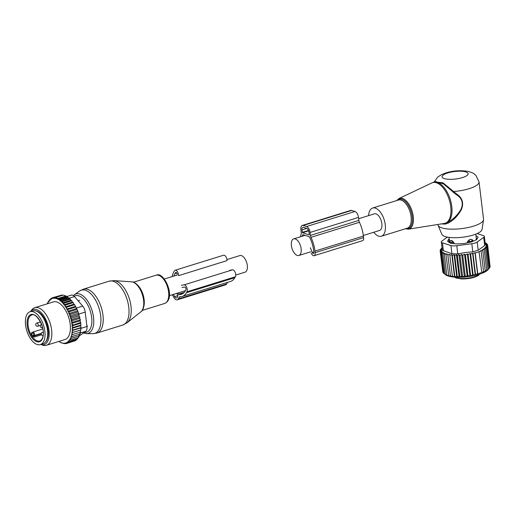 <?xml version="1.0" encoding="UTF-8"?>
<svg xmlns="http://www.w3.org/2000/svg" width="516" height="516" viewBox="0 0 516 516"><rect width="100%" height="100%" fill="white"/><g stroke="black" fill="none" stroke-linecap="round" stroke-linejoin="round"><path stroke-width="0.77" d="M363.341 235.477L379.576 230.446A8.695 4.451 -107.2 0 0 381.872 223.686A8.695 4.451 -107.2 0 0 374.429 213.837L358.665 218.726M291.398 245.642A8.695 4.451 -107.2 0 0 298.841 255.485A8.695 4.451 -107.2 0 0 301.131 248.725A8.695 4.451 -107.2 0 0 293.688 238.882A8.695 4.451 -107.2 0 0 291.398 245.642M226.93 259.587L239.863 255.575A8.695 4.451 72.8 0 1 247.306 265.424A8.695 4.451 72.8 0 1 245.016 272.184L235.76 275.054M373.745 232.252A14.764 7.559 -107.2 0 0 381.376 236.238A14.764 7.559 -107.2 0 0 383.446 217.713A14.764 7.559 -107.2 0 0 372.629 208.038A14.764 7.559 -107.2 0 0 368.592 215.649M437.923 224.466L437.961 224.802A22.962 6.618 -6.9 0 0 438.097 225.324L441.831 234.303A20.324 5.857 -6.9 0 0 473.275 235.006A20.324 5.857 -6.9 0 0 482.06 229.433L483.544 219.822A22.962 6.618 -6.9 0 0 483.557 219.287L479.029 181.864L475.9 175.408L474.417 174.111C473.92 173.415 471.83 172.518 468.135 171.415C460.459 170.183 453.067 170.673 445.966 172.892L441.386 174.698L437.626 177.162L434.085 182.109M438.097 225.324A22.962 6.618 -6.9 0 0 473.617 226.118A22.962 6.618 -6.9 0 0 483.544 219.822M441.296 223.925L445.269 224.099L444.47 223.415L447.295 222.512A21.324 10.92 -107.2 0 0 449.133 196.254A21.324 10.92 -107.2 0 0 433.511 182.29L431.802 182.954A21.246 10.881 72.8 0 1 448.114 196.583A21.246 10.881 -107.2 0 1 444.47 223.415L408.44 229.175A16.073 8.23 -107.2 0 0 411.278 208.864A16.073 8.23 72.8 0 0 398.939 198.55L431.802 182.954M456.17 193.629L455.725 194.21C461.968 197.976 463.729 203.007 461.014 209.296C457.331 215.424 452.758 219.829 447.295 222.512L448.152 223.131C453.5 220.351 457.931 215.791 461.446 209.464C464.026 202.936 462.272 197.66 456.17 193.629L443.025 182.812L434.691 181.922M455.725 194.21L443.489 183.902L435.736 181.593L433.511 182.29M445.269 224.099L448.152 223.131M479.029 181.864A22.962 6.618 -6.9 0 1 469.089 188.701A22.962 6.618 -6.9 0 1 453.525 191.533L453.035 192.242M472.753 240.05L470.779 239.289A2.625 2.445 33.3 0 1 472.346 240.675L472.753 240.05L472.908 241.301M449.068 237.373L449.623 241.998A13.448 3.876 -6.9 0 0 449.913 242.649M450.339 240.92L450.1 241.353A2.625 2.464 28.7 0 1 451.107 240.392L452.035 240.682A2.625 0.593 87.1 0 0 451.926 242.572L453.893 242.475L452.035 240.682M450.216 241.307L451.107 240.392M454.041 243.675L453.893 242.475M467.502 242.791L467.373 241.72L469.418 239.714L470.779 239.289M475.881 239.959A13.448 3.876 -6.9 0 0 476.326 238.766L475.771 234.141M461.543 278.904A12.468 3.593 -6.9 0 0 478.384 275.357L479.203 274.306M478.874 275.125L478.906 275.099C474.868 277.673 469.044 278.95 461.446 278.937L456.015 277.995L454.667 277.156M449.849 242.004L450.1 241.353A2.625 2.464 28.7 0 0 449.881 241.927A2.625 0.755 -6.9 0 0 449.849 242.004A2.625 0.755 -6.9 0 0 449.842 242.088A2.625 0.755 -6.9 0 0 451.926 242.572L452.022 243.391M469.45 242.372L469.354 241.604A2.625 0.755 -6.9 0 0 472.346 240.675L472.45 241.507M469.418 239.714A2.625 0.51 -93.5 0 0 469.354 241.604L467.373 241.72M488.136 269.539L488.981 268.526L487.278 270.326L487.981 269.365L485.472 248.622L484.582 248.022L486.472 247.783L485.421 247.106L487.188 246.932L489.697 267.675L487.955 269.745A22.304 6.431 -6.9 0 1 468.799 276.576A22.304 6.431 173.1 0 1 445.721 274.86L444.76 274.17M490.039 266.275L487.691 245.281L486.169 244.719L487.472 244.513L485.814 244.016L486.936 243.784L485.169 243.359L486.098 243.12L485.143 242.933M489.665 267.43L490.103 266.837L487.594 246.093L486.233 245.468L487.691 245.281M459.988 255.362L462.504 276.105L461.633 277.092L458.918 254.64L459.988 255.362L461.665 254.472L464.381 276.905L465.226 275.892L467.219 276.544L467.922 275.589L469.999 276.047L470.56 275.202L472.675 275.434L473.101 274.751L475.197 274.731L475.494 274.241L477.571 273.977L483.595 271.726L483.298 272.222L486.73 270.19L486.162 271.035L487.981 269.365M487.594 246.093L485.995 246.242L487.188 246.932M486.156 243.591L486.098 243.12M487.007 244.371L486.936 243.784M487.555 245.235L487.472 244.513M485.472 248.622L483.492 248.938L484.214 249.447L486.73 270.19M484.214 249.447L482.176 249.841L482.737 250.241L485.246 270.984M482.737 250.241L480.693 250.699L481.086 250.982L483.595 271.726M481.086 250.982L479.042 251.511L481.776 272.422M479.267 251.679L475.23 252.93L477.739 273.673M477.571 273.977L475.004 252.769L472.978 253.491L475.494 274.241M475.197 274.731L472.592 253.214L470.592 254.007L473.101 274.751M472.675 275.434L470.031 253.608L468.051 254.459L470.56 275.202M469.999 276.047L467.322 253.956L465.413 254.846L467.922 275.589M442.044 248.028L441.399 248.815M449.726 254.349L452.442 276.802L449.726 254.349L447.843 254.981L447.823 254.053L445.934 254.62L446.14 253.672L444.263 254.175L444.689 253.214L442.851 253.646L443.489 252.679L441.715 253.04L442.56 252.079L440.883 252.376L441.915 251.421L440.348 251.647L441.561 250.718L440.129 250.873L441.496 249.97L440.219 250.066L441.735 249.196L440.632 249.228L442.309 248.338L441.348 248.377M451.816 254.562L452.274 255.426L454.783 276.17L454.532 277.015L451.816 254.562L449.965 255.252M454.061 254.678L454.738 255.504L457.247 276.247L456.776 277.131L454.061 254.678L452.274 255.426M456.441 254.704L457.318 255.485L459.833 276.228L459.156 277.156L456.441 254.704L454.738 255.504M458.918 254.64L457.318 255.485M461.665 254.472L462.717 255.149L465.226 275.892M467.219 276.544L464.523 254.246L462.717 255.149M464.523 254.246L465.413 254.846M441.309 241.978A6.56 1.89 173.1 0 0 442.444 242.862L450.926 245.552A6.56 1.89 173.1 0 0 456.802 245.726L471.811 243.726L472.798 251.885L465.709 252.466L457.789 253.878L451.913 253.704L442.315 250.292L441.309 241.978A6.56 1.89 173.1 0 1 441.954 241.017L447.391 237.108M440.632 249.228L440.696 249.789M440.219 250.066L440.303 250.757M440.129 250.873L442.78 271.758M440.348 251.647L442.857 272.39L443.354 272.816M440.883 252.376L443.392 273.119L444.224 273.751M445.276 274.531L444.231 273.783L441.715 253.04M444.231 273.783L446.205 275.131L445.36 274.389L442.851 253.646M445.36 274.389L447.404 275.667L446.772 274.918L444.263 254.175M445.934 254.62L448.856 276.125L446.772 274.918M448.443 275.363L450.545 276.505L447.843 254.981M471.811 243.726A6.56 1.89 -6.9 0 0 477.19 242.062L483.718 237.373A6.56 1.89 -6.9 0 0 484.356 236.412A6.56 1.89 -6.9 0 0 483.221 235.535L477.1 233.593M483.718 237.373L484.705 245.532L478.177 250.215L472.798 251.885M476.242 238.07L477.184 238.747M449.526 241.204A3.283 0.948 -6.9 0 0 449.139 241.553L448.785 242.139M447.74 241.372L447.688 240.959A3.283 0.948 -6.9 0 0 447.636 241.178A3.283 0.948 -6.9 0 0 447.817 241.436L449.868 242.92A3.283 0.948 -6.9 0 0 450.816 243.223L455.518 243.881A3.283 0.948 -6.9 0 0 457.041 243.926L463.129 243.584A3.283 0.948 -6.9 0 0 464.813 243.365L470.663 242.114A3.283 0.948 -6.9 0 0 472.056 241.681L476.1 239.863A3.283 0.948 -6.9 0 0 476.829 239.34L477.977 237.431A3.283 0.948 -6.9 0 0 478.029 237.218A3.283 0.948 -6.9 0 0 477.848 236.954L477.919 237.528M447.688 240.959L448.836 239.056L449.139 241.553M449.23 238.708A3.283 0.948 -6.9 0 0 448.836 239.056M475.945 235.58L477.848 236.954M484.705 245.532L485.363 244.726L484.356 236.412M464.381 276.905L462.504 276.105M461.633 277.092L459.833 276.228M459.156 277.156L457.247 276.247M456.776 277.131L454.783 276.17M454.532 277.015L452.48 275.995M452.442 276.802L450.352 275.725M467.322 253.956L468.051 254.459M470.031 253.608L470.592 254.007M472.592 253.214L472.978 253.491M486.472 247.783L488.981 268.526M311.277 253.214A3.934 2.019 72.8 0 0 314.121 255.704A3.934 2.019 72.8 0 0 315.16 252.647L314.973 251.086A23.781 12.178 72.8 0 0 310.98 237.321L359.42 222.293A3.283 1.677 72.8 0 1 358.872 220.397L358.51 217.41A5.25 2.69 72.8 0 0 354.963 211.489L351.66 210.444A5.25 2.69 72.8 0 0 350.706 210.418L302.266 225.447A5.25 2.69 72.8 0 1 303.215 225.466L351.66 210.444M310.98 237.321A3.283 1.677 72.8 0 1 310.426 235.419L310.064 232.439L358.51 217.41M300.454 236.786A23.781 12.178 72.8 0 1 301.125 234.2A3.283 1.677 72.8 0 0 301.241 232.51L300.88 229.53A5.25 2.69 72.8 0 1 302.266 225.447M310.316 247.809L312.257 252.472A1.638 0.839 72.8 0 0 313.444 253.511A1.638 0.839 72.8 0 0 313.876 252.24L313.689 250.679A21.485 11.004 72.8 0 0 309.445 236.96A0.658 0.335 72.8 0 0 309.129 236.638L302.95 234.683A0.658 0.335 72.8 0 0 302.827 234.677A0.658 0.335 72.8 0 0 302.692 234.819L303.047 234.709M302.183 236.244A21.485 11.004 72.8 0 1 302.692 234.819M309.123 234.838L302.505 232.742L301.983 229.878A3.283 1.677 72.8 0 1 302.847 227.324A3.283 1.677 72.8 0 1 303.44 227.337L306.749 228.388A3.283 1.677 72.8 0 1 308.961 232.09L309.226 234.806M359.42 222.293A23.781 12.178 72.8 0 1 363.419 236.057L363.606 237.618A3.934 2.019 72.8 0 1 362.567 240.682L314.121 255.704M303.215 225.466L306.523 226.518A5.25 2.69 72.8 0 1 310.064 232.439M32.327 332.433L31.586 332.665L31.541 333.852A13.616 6.972 -107.2 0 0 33.076 336.413L34.217 337.064L41.532 334.794M44.628 338.69A17.221 8.817 72.8 0 1 40.319 344.604A17.221 8.817 72.8 0 1 29.16 336.458A17.221 8.817 72.8 0 1 25.8 317.624A17.221 8.817 72.8 0 1 30.115 311.709A17.221 8.817 72.8 0 1 41.267 319.856A17.221 8.817 72.8 0 1 44.628 338.69M30.115 311.709L32.805 310.877A17.221 8.817 72.8 0 1 43.957 319.023A17.221 8.817 72.8 0 1 47.324 337.857A17.221 8.817 72.8 0 1 43.009 343.772L40.319 344.604M68.847 341.231A23.291 11.926 -107.2 0 0 69.376 340.644L70.008 341.263L68.209 341.031L68.925 342.308L67.054 342.05L67.738 343.056L65.822 342.792L66.467 343.527L64.564 343.25L65.164 343.714L61.069 342.772L58.901 341.418M71.95 334.729L80.619 332.111L80.315 330.163L71.788 332.807L72.124 333.813A23.291 11.926 -107.2 0 1 71.95 334.729L71.414 334.813L71.685 335.832A23.291 11.926 -107.2 0 1 71.44 336.664L70.873 336.632L71.079 337.658A23.291 11.926 -107.2 0 1 70.763 338.386L70.176 338.238L70.318 339.251A23.291 11.926 -107.2 0 1 69.899 339.928L69.267 339.728L69.376 340.644M71.788 332.807L72.298 332.607A23.291 11.926 -107.2 0 0 72.395 331.62L72.001 330.646L72.466 330.33A23.291 11.926 -107.2 0 0 72.485 329.285L73.395 329.898L81.07 327.518L80.528 328.002L80.935 329.892L72.298 332.607M80.438 323.306L71.911 325.951L72.279 325.422A23.291 11.926 -107.2 0 0 72.143 324.3L71.614 323.487L80.141 320.842L81.018 325.022L80.567 325.706L72.04 328.35L72.485 329.285M72.04 328.35L72.459 327.924A23.291 11.926 -107.2 0 0 72.401 326.834L73.343 327.402L81.018 325.022M71.911 325.951L72.401 326.834M71.614 323.487L71.918 322.861A23.291 11.926 -107.2 0 0 71.711 321.72L72.711 322.165L80.386 319.785L80.141 320.842M69.215 298.687L60.804 301.292L61.23 300.222L59.321 299.951L67.667 297.364L70.389 299.183L70.776 300.28L71.859 300.776L72.317 302.131L73.298 302.615L73.807 304.227L74.678 304.692L78.168 311.864L79.051 315.837L79.806 317.121L79.677 318.34L71.15 320.984L71.711 321.72M71.15 320.984L71.395 320.268A23.291 11.926 -107.2 0 0 71.111 319.127L72.137 319.501L79.806 317.121M60.804 301.292L61.211 301.421A23.291 11.926 -107.2 0 1 62.262 302.415L62.894 303.085A23.291 11.926 -107.2 0 1 63.732 304.053L63.823 304.762L64.461 304.969A23.291 11.926 -107.2 0 1 65.177 305.956L65.287 306.865L65.925 307.072A23.291 11.926 -107.2 0 1 66.545 308.078L66.648 309.078L67.241 309.303A23.291 11.926 -107.2 0 1 67.77 310.303L67.802 311.271L68.409 311.612A23.291 11.926 -107.2 0 1 68.88 312.67L68.841 313.593L69.447 314.038A23.291 11.926 -107.2 0 1 69.866 315.141L69.757 316.005L70.357 316.553A23.291 11.926 -107.2 0 1 70.705 317.682L70.531 318.482L71.111 319.127M60.772 301.047A23.291 11.926 -107.2 0 0 52.484 298.422L52.103 298.538A23.291 11.926 -107.2 0 0 51.219 298.919L51.278 299.403L50.703 299.222A23.291 11.926 -107.2 0 0 50.562 299.319A23.291 11.926 -107.2 0 0 50.039 299.712L50.123 300.428L49.484 300.222A23.291 11.926 -107.2 0 0 48.962 300.815L49.072 301.731L48.433 301.525A23.291 11.926 -107.2 0 0 48.014 302.208L48.162 303.221L47.569 303.066A23.291 11.926 -107.2 0 0 47.253 303.801L47.253 303.814M58.908 341.418A23.291 11.926 -107.2 0 0 65.855 343.037M66.235 342.921A23.291 11.926 -107.2 0 0 67.112 342.54M67.635 342.237A23.291 11.926 -107.2 0 0 67.77 342.14A23.291 11.926 -107.2 0 0 68.293 341.747M46.427 345.288L64.997 339.528A19.685 10.081 -107.2 0 0 66.441 338.825A19.685 10.081 -107.2 0 0 68.306 316.269A19.685 10.081 -107.2 0 0 53.335 301.931L34.766 307.691A19.685 10.081 72.8 0 1 49.736 322.029A19.685 10.081 72.8 0 1 47.872 344.585A19.685 10.081 72.8 0 1 46.427 345.288A19.685 10.081 72.8 0 1 42.757 345.165L40.732 344.495A18.357 9.398 -107.2 0 0 45.498 343.946A18.357 9.398 -107.2 0 0 46.724 321.565A18.357 9.398 -107.2 0 0 31.934 310.193A18.357 9.398 -107.2 0 0 30.515 311.567A18.357 9.398 -107.2 0 0 30.502 311.587M69.899 339.928L70.976 339.934L70.318 339.251M78.696 335.594L78.651 337.554L70.976 339.934M79.393 333.987L79.47 335.968L70.763 338.386M71.079 337.658L71.795 338.348M79.935 332.169L80.128 334.142L71.44 336.664M71.685 335.832L72.453 336.522M72.124 333.813L72.943 334.491M80.315 330.163L80.935 329.892M72.395 331.62L73.259 332.272M80.528 328.002L72.001 330.646M72.466 330.33L73.395 329.898M72.459 327.924L73.343 327.402M80.793 322.429L72.279 325.422M72.143 324.3L73.117 324.809M71.918 322.861L72.711 322.165M71.395 320.268L72.137 319.501M70.705 317.682L71.395 316.85L70.357 316.553M69.866 315.141L70.492 314.244L69.447 314.038M68.88 312.67L69.454 311.728L68.409 311.612M67.77 310.303L68.286 309.323L67.241 309.303M66.545 308.078L67.003 307.072L65.925 307.072M65.177 305.956L65.622 305.001L64.461 304.969M62.894 303.085L64.184 303.156L63.732 304.053M61.211 301.421L62.713 301.563L62.262 302.415M52.484 298.422L52.942 297.597L53.793 298.196L54.244 297.41L55.315 297.945L55.586 297.48L59.779 299.164L59.321 299.951M60.998 295.313L52.942 297.597M52.103 298.538L51.677 298.067L51.219 298.919M52.89 297.687L51.677 298.067M50.703 299.222L50.491 298.816L50.039 299.712M51.426 298.525L50.491 298.816M49.484 300.222L48.962 300.815M50.071 299.654L49.401 299.861M48.433 301.525L48.014 302.208M48.981 301.015L48.433 301.189M48.078 302.634L47.569 303.066M47.253 303.801L47.614 302.776M67.667 297.364L67.448 296.784L59.779 299.164M58.069 298.822L66.145 296.313L66.016 295.971L58.347 298.351M66.016 295.971L63.262 295.1L55.586 297.48M62.752 295.255L61.92 295.029L54.244 297.41M64.184 343.533L63.823 343.643M65.977 343.463L65.164 343.714M74.149 341.07L66.467 343.527M66.803 296.545L71.356 295.133A6.56 3.36 72.8 0 1 74.485 296.577L82.708 306.111A6.56 3.36 72.8 0 1 85.198 312.096L86.94 326.499A6.56 3.36 72.8 0 1 85.759 331.317L78.684 336.374M45.582 341.889A16.731 8.566 -107.2 0 0 46.898 324.538A16.731 8.566 -107.2 0 0 35.991 310.974M30.515 311.567L31.811 309.864A19.685 10.081 72.8 0 1 33.327 308.394A19.685 10.081 72.8 0 1 34.766 307.691M78.677 336.49L78.735 336.471A6.56 3.36 -107.2 0 0 79.277 336.193M66.145 296.313L67.448 296.784M68.905 297.842L61.23 300.222M79.677 318.34L80.386 319.785M80.567 325.706L81.07 327.518M77.742 337.838L77.684 338.883L70.008 341.263M76.652 339.205L76.594 339.928L68.925 342.308M75.446 340.283L75.407 340.676L67.738 343.056M70.389 299.183L62.713 301.563M70.776 300.28L62.32 302.905M71.859 300.776L64.184 303.156M72.317 302.131L63.823 304.762M73.298 302.615L65.622 305.001M73.807 304.227L65.287 306.865M74.678 304.692L67.003 307.072M75.168 306.433L66.648 309.078M75.955 306.943L68.286 309.323M76.329 308.626L67.802 311.271M77.129 309.348L69.454 311.728M77.368 310.948L68.841 313.593M78.168 311.864L70.492 314.244M78.284 313.36L69.757 316.005M79.064 314.47L71.395 316.85M79.051 315.837L70.531 318.482M227.575 282.349L226.64 283.974A5.25 2.69 72.8 0 1 225.685 284.806L177.246 299.828A5.25 2.69 72.8 0 1 174.04 297.687L172.28 294.746M181.445 285.258L184.057 284.871A3.934 2.019 72.8 0 1 186.747 287.406A3.934 2.019 72.8 0 1 186.947 291.811L186.431 292.707A23.781 12.178 72.8 0 1 182.122 296.448A23.781 12.178 72.8 0 1 180.058 296.732A3.283 1.677 72.8 0 0 179.774 296.771A3.283 1.677 72.8 0 0 179.181 297.287L178.194 299.003A5.25 2.69 72.8 0 1 177.246 299.828M177.781 293.036L178.465 294.172L184.264 292.372M173.937 276.028A21.485 11.004 72.8 0 1 174.995 273.603L175.511 272.706A1.638 0.839 72.8 0 1 175.808 272.448A1.638 0.839 72.8 0 1 176.782 273.067A1.638 0.839 72.8 0 1 177.233 274.699M182.032 287.47L184.644 287.09A1.638 0.839 72.8 0 1 185.766 288.141A1.638 0.839 72.8 0 1 185.85 289.979L185.334 290.876A21.485 11.004 72.8 0 1 181.439 294.255A21.485 11.004 72.8 0 1 178.781 294.442A0.658 0.335 72.8 0 1 178.465 294.172M176.717 293.365L178.026 295.558L177.259 297.435A3.283 1.677 72.8 0 1 176.659 297.951A3.283 1.677 72.8 0 1 174.66 296.61L173.344 294.417M186.431 292.707L234.87 277.679A23.781 12.178 72.8 0 1 230.562 281.42L182.122 296.448M234.87 277.679L235.386 276.782A3.934 2.019 72.8 0 0 235.193 272.377A3.934 2.019 72.8 0 0 232.497 269.849L229.884 270.229M172.17 276.576A23.781 12.178 72.8 0 1 173.898 271.771L174.414 270.874A3.934 2.019 72.8 0 1 175.13 270.255A3.934 2.019 72.8 0 1 177.459 271.738A3.934 2.019 72.8 0 1 178.542 275.66L226.982 260.632A3.934 2.019 72.8 0 0 225.898 256.71A3.934 2.019 72.8 0 0 223.57 255.226L175.13 270.255M405.789 228.665A15.422 7.895 -107.2 0 0 410.33 209.264A15.422 7.895 -107.2 0 0 397.043 200.466M381.376 236.238L407.208 228.227A14.764 7.559 -107.2 0 0 409.278 209.696A14.764 7.559 -107.2 0 0 398.462 200.027L372.629 208.038M447.746 172.937A13.119 3.78 -6.9 0 0 444.334 178.607A13.119 3.78 -6.9 0 0 462.446 177.594A13.119 3.78 -6.9 0 0 465.864 171.925A13.119 3.78 -6.9 0 0 447.746 172.937M454.977 277.176A13.119 3.78 -6.9 0 0 461.175 278.485A13.119 3.78 -6.9 0 0 479.229 274.486M456.802 245.726L457.789 253.878M442.444 242.862L443.431 251.015M450.926 245.552L451.913 253.704M477.19 242.062L478.177 250.215M310.426 235.419L358.872 220.397M312.257 252.472L313.844 251.982M302.505 232.742L308.671 230.826M315.16 252.647L363.606 237.618M314.973 251.086L363.419 236.057M306.523 226.518L354.963 211.489M302.286 232.368L308.523 230.433M301.983 229.878L306.762 228.395M109.108 281.194A22.962 11.758 72.8 0 1 109.753 281.033A22.962 11.758 72.8 0 1 127.329 300.267A22.962 11.758 72.8 0 1 122.711 325.061L127.065 322.758A22.478 11.513 72.8 0 0 129.4 298.945A22.478 11.513 72.8 0 0 113.997 280.627L109.108 281.194L83.302 289.199A22.962 11.758 72.8 0 1 83.947 289.037A22.962 11.758 72.8 0 1 101.523 308.271A22.962 11.758 72.8 0 1 96.905 333.065L122.711 325.061M127.065 322.758L140.778 311.928A16.073 8.23 -107.2 0 0 142.442 294.9A16.073 8.23 -107.2 0 0 131.432 281.8L113.997 280.627M135.689 283.755A15.441 7.908 72.8 0 1 143.184 307.904M73.304 295.526L79.625 290.998A22.627 11.584 72.8 0 1 81.947 290.011A22.627 11.584 72.8 0 1 99.44 309.581A22.627 11.584 72.8 0 1 94.08 333.555A22.627 11.584 72.8 0 1 92.861 333.665L86.391 333.626L83.457 333.046M135.656 283.587A14.764 7.559 72.8 0 1 143.087 294.7A14.764 7.559 72.8 0 1 143.248 308.065M133.367 282.258L155.961 275.247A14.764 7.559 72.8 0 1 156.38 275.144A14.764 7.559 72.8 0 1 167.674 287.509A14.764 7.559 72.8 0 1 164.707 303.447L142.113 310.451M74.31 294.688A20.653 10.572 72.8 0 1 76.426 293.785A20.653 10.572 72.8 0 1 92.396 311.645A20.653 10.572 72.8 0 1 87.501 333.53A20.653 10.572 72.8 0 1 86.391 333.626M74.194 296.261A19.066 9.765 72.8 0 1 75.852 295.623A19.066 9.765 72.8 0 1 90.597 312.109A19.066 9.765 72.8 0 1 86.075 332.31A19.066 9.765 72.8 0 1 84.372 332.362M41.332 333.355L34.372 335.51A1.967 1.006 -107.2 0 0 34.243 333.233A1.967 1.006 -107.2 0 0 32.85 332.059L32.237 332.568A0.658 0.51 29.9 0 0 32.269 333.059A1.309 0.671 -107.2 0 1 33.308 333.388A1.309 0.671 -107.2 0 1 33.521 335.155A0.658 0.51 -150.1 0 0 34.372 335.51L34.043 336.084L41.248 333.846M32.495 332.368A0.658 0.51 29.9 0 0 32.237 332.568L31.908 333.136A0.658 0.51 29.9 0 0 31.94 333.633L32.269 333.059M33.521 335.155L33.192 335.723A0.658 0.51 29.9 0 0 34.043 336.084A0.658 0.335 72.8 0 0 34.217 337.064M33.192 335.723A1.309 0.671 -107.2 0 0 33.076 336.413M31.541 333.852A1.309 0.671 -107.2 0 0 31.94 333.633M31.586 332.665A0.658 0.335 -107.2 0 0 31.96 333.052M39.784 340.992A13.616 6.972 72.8 0 1 30.973 334.555A13.616 6.972 72.8 0 1 28.309 319.668A13.616 6.972 72.8 0 1 31.721 314.986C36.391 312.219 45.524 327.75 42.912 336.574C42.222 339.064 41.177 340.534 39.784 340.992M43.015 336.883A14.267 7.308 72.8 0 1 32.824 338.851A14.267 7.308 72.8 0 1 27.413 319.43A14.267 7.308 72.8 0 1 37.603 317.469A14.267 7.308 72.8 0 1 43.015 336.883M37.429 323.203A1.638 0.839 -107.2 0 0 36.862 323.048A1.638 1.638 0 0 0 36.352 325.918A1.638 1.638 0 0 0 37.836 326.183A1.638 0.839 -107.2 0 0 38.261 324.861A1.638 0.839 -107.2 0 0 37.429 323.203M43.254 332.749A1.638 0.839 -107.2 0 0 42.963 332.452A1.638 0.839 -107.2 0 0 42.402 332.304A1.638 1.638 0 0 0 41.886 335.168A1.638 1.638 0 0 0 43.105 335.49M41.577 324.487A1.638 0.839 -107.2 0 0 41.454 324.506A1.638 1.638 0 0 0 40.945 327.37A1.638 1.638 0 0 0 42.428 327.641A1.638 0.839 -107.2 0 0 42.538 327.583L42.428 327.641M85.198 312.096L78.793 314.083M86.94 326.499L80.625 328.46M74.485 296.577L69.06 298.261M82.708 306.111L76.22 308.123M80.032 333.097L85.759 331.317M179.181 297.287L181.213 296.661M178.194 299.003L226.64 283.974M174.995 273.603L176.769 273.054M175.511 272.706L176.201 272.493M178.781 294.442L183.741 292.907M186.947 291.811L235.386 276.782M184.057 284.871L232.497 269.849M174.66 296.61L178.033 295.565M310.69 251.808L298.841 255.485M305.066 235.354L293.688 238.882M169.429 295.629L185.457 290.656M164.281 279.021L177.22 275.009M405.376 228.794L408.44 229.175M398.939 198.55L396.63 200.595M449.571 241.578L449.107 242.372M476.281 238.347L476.984 239.076M449.952 242.971L449.842 242.088M140.778 311.928C148.595 306.768 140.797 281.626 131.432 281.8M96.905 333.065L92.861 333.665M155.961 275.247L156.509 275.112C164.011 271.19 176.485 298.338 164.707 303.447M79.625 290.998L83.302 289.199M42.841 328.963L32.85 332.059M86.907 326.209L87.643 325.977M78.103 300.776L79.67 300.286M40.454 321.932L36.862 323.048M40.461 325.37L37.836 326.183M43.221 332.046L42.402 332.304"/></g></svg>
